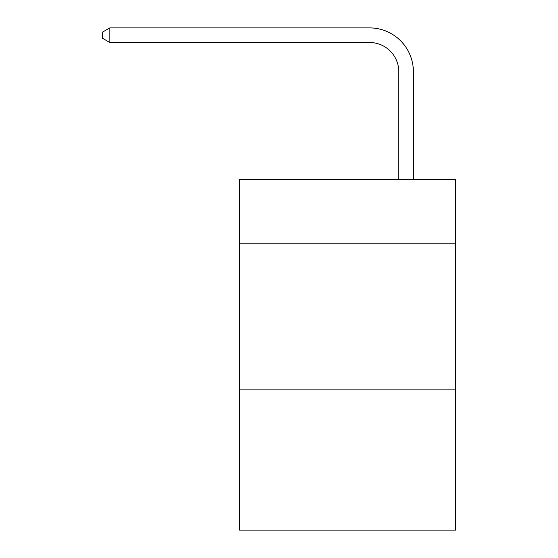 <?xml version="1.0" encoding="UTF-8"?>
<svg xmlns="http://www.w3.org/2000/svg" width="558" height="558" viewBox="0 0 558 558"><rect width="100%" height="100%" fill="white"/><g stroke="black" fill="none" stroke-linecap="round" stroke-linejoin="round"><path stroke-width="0.84" d="M455.746 243.797L455.746 179.523L239.563 179.523L239.563 243.797L455.746 243.797L455.746 530.1L239.563 530.1L239.563 243.797M455.746 389.868L239.563 389.868M398.782 179.523L398.782 71.724A29.211 29.211 0 0 0 369.563 42.506L109.849 42.506L102.254 38.125L102.254 32.28L109.849 27.9L369.563 27.9A43.824 43.824 0 0 1 413.387 71.724L413.387 179.523M398.782 71.724A29.211 29.211 0 0 0 369.563 42.506A29.211 29.211 0 0 1 398.782 71.724A29.211 29.211 0 0 0 369.563 42.506A29.211 29.211 0 0 1 398.782 71.724A29.211 29.211 0 0 0 369.563 42.506A29.211 29.211 0 0 1 398.782 71.724A29.211 29.211 0 0 0 369.563 42.506A29.211 29.211 0 0 1 398.782 71.724A29.211 29.211 0 0 0 369.563 42.506A29.211 29.211 0 0 1 398.782 71.724A29.211 29.211 0 0 0 369.563 42.506A29.211 29.211 0 0 1 398.782 71.724A29.211 29.211 0 0 0 369.563 42.506A29.211 29.211 0 0 1 398.782 71.724A29.211 29.211 0 0 0 369.563 42.506A29.211 29.211 0 0 1 398.782 71.724A29.211 29.211 0 0 0 369.563 42.506A29.211 29.211 0 0 1 398.782 71.724A29.211 29.211 0 0 0 369.563 42.506A29.211 29.211 0 0 1 398.782 71.724A29.211 29.211 0 0 0 369.563 42.506A29.211 29.211 0 0 1 398.782 71.724A29.211 29.211 0 0 0 369.563 42.506A29.211 29.211 0 0 1 398.782 71.724A29.211 29.211 0 0 0 369.563 42.506A29.211 29.211 0 0 1 398.782 71.724A29.211 29.211 0 0 0 369.563 42.506A29.211 29.211 0 0 1 398.782 71.724A29.211 29.211 0 0 0 369.563 42.506A29.211 29.211 0 0 1 398.782 71.724M109.849 27.9L369.563 27.9L109.849 27.9L369.563 27.9L109.849 27.9L369.563 27.9L109.849 27.9L369.563 27.9L109.849 27.9L369.563 27.9L109.849 27.9L369.563 27.9L109.849 27.9L369.563 27.9L109.849 27.9L369.563 27.9L109.849 27.9L369.563 27.9L109.849 27.9L369.563 27.9L109.849 27.9L369.563 27.9L109.849 27.9L369.563 27.9L109.849 27.9L369.563 27.9L109.849 27.9L369.563 27.9L109.849 27.9L369.563 27.9L109.849 27.9L109.849 42.506"/></g></svg>
